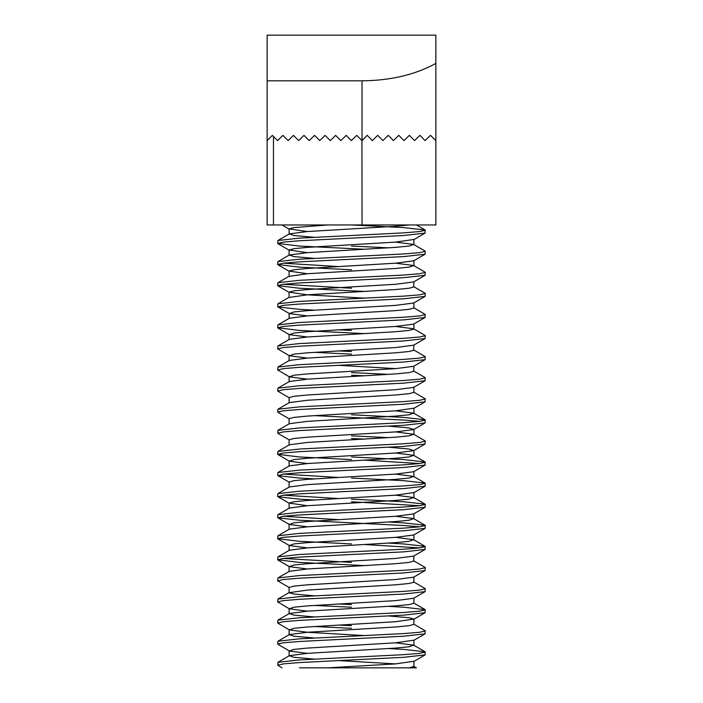 <?xml version="1.0" encoding="UTF-8"?>
<svg xmlns="http://www.w3.org/2000/svg" width="703" height="703" viewBox="0 0 703 703"><rect width="100%" height="100%" fill="white"/><g stroke="black" fill="none" stroke-linecap="round" stroke-linejoin="round"><path stroke-width="1.05" d="M364.945 249.284L299.302 246.05L277.685 243.414L283.3 242.096L299.302 240.778L403.698 235.505L425.095 233.115L425.095 229.986L403.698 227.596L351.5 224.96M277.685 243.414L277.905 240.531L299.302 238.141L403.698 232.869L419.7 231.551L425.315 230.233M282.026 667.85L277.685 665.214L283.3 663.896L299.302 662.577L403.698 657.305L425.095 654.915L425.095 651.786L403.698 649.396L388.821 648.553M277.685 665.214L277.905 662.331L299.302 659.941L403.698 654.669L419.7 653.351L425.315 652.033M307.378 653.351L289.355 651.004L277.685 644.124L283.3 642.806L299.302 641.488L403.698 636.215L425.095 633.825L425.095 630.696L413.645 624.053M277.685 644.124L277.905 641.241L299.302 638.851L403.698 633.579L419.7 632.261L425.315 630.942M364.945 635.609L307.378 632.261L289.355 629.914L277.685 623.034L283.3 621.716L299.302 620.398L403.698 615.125L425.095 612.735L425.095 609.606L403.698 607.216L388.821 606.373M277.685 623.034L277.905 620.151L299.302 617.761L403.698 612.489L419.7 611.171L425.315 609.853M307.378 611.171L289.355 608.824L277.685 601.944L283.3 600.626L299.302 599.308L403.698 594.035L425.095 591.645L425.095 588.516L413.645 581.873M277.685 601.944L277.905 599.061L299.302 596.671L403.698 591.399L419.7 590.081L425.315 588.763M314.179 595.828L293.854 594.035L289.1 592.717L289.1 587.444L277.685 580.854L283.3 579.536L299.302 578.217L403.698 572.945L425.095 570.555L425.095 567.426L413.645 560.783L413.9 555.809M364.945 565.634L299.302 562.4L277.685 559.764L283.3 558.446L299.302 557.128L403.698 551.855L425.095 549.465L425.095 546.336L403.698 543.946L388.821 543.103M277.685 580.854L277.905 577.971L299.302 575.581L403.698 570.309L419.7 568.991L425.315 567.673M419.7 547.901L364.945 544.544M277.685 559.764L277.905 556.881L299.302 554.491L403.698 549.219L419.7 547.901L425.315 546.582M351.5 543.946L299.302 541.31L277.685 538.674L283.3 537.356L299.302 536.038L403.698 530.765L425.095 528.375L425.095 525.246L403.698 522.856L388.821 522.013M419.7 526.811L403.698 525.493L299.302 520.22L277.905 517.83L283.3 516.266L299.302 514.947L403.698 509.675L425.095 507.285L425.095 504.156L403.698 501.766L351.5 499.13M277.685 538.674L277.905 535.791L299.302 533.401L403.698 528.129L419.7 526.811L425.315 525.493M419.7 505.721L351.5 501.766M277.685 517.584L277.905 514.701L299.302 512.311L403.698 507.039L419.7 505.721L425.315 504.403M314.179 499.974L299.302 499.13L277.905 496.74L283.3 495.176L299.302 493.858L403.698 488.585L425.095 486.195L425.095 483.066L403.698 480.676L351.5 478.04M277.685 496.494L277.905 493.611L299.302 491.221L403.698 485.949L419.7 484.631L425.315 483.312M314.179 478.884L299.302 478.04L277.905 475.65L283.3 474.086L299.302 472.768L403.698 467.495L425.095 465.105L425.095 461.976L403.698 459.586L351.5 456.95M419.7 463.541L364.945 460.184M277.685 475.404L277.905 472.521L299.302 470.131L403.698 464.859L419.7 463.541L425.315 462.223M351.5 459.586L299.302 456.95L277.685 454.314L283.3 452.996L299.302 451.678L403.698 446.405L425.095 444.015L425.095 440.886L413.645 434.243L395.622 431.906M364.945 439.094L351.5 438.496M277.685 454.314L277.905 451.431L299.302 449.041L403.698 443.769L419.7 442.451L425.315 441.132M388.821 437.653L351.5 435.86M289.1 445.087L289.1 439.814L277.685 433.224L283.3 431.906L299.302 430.588L403.698 425.315L425.095 422.925L425.095 419.796L403.698 417.406L351.5 414.77M419.7 421.361L403.698 420.043L314.179 415.614M277.685 433.224L277.905 430.341L299.302 427.951L403.698 422.679L419.7 421.361L425.315 420.043M289.355 419.014L277.685 412.134L283.3 410.816L299.302 409.498L403.698 404.225L425.095 401.835L425.095 398.706L413.645 392.063M277.685 412.134L277.905 409.251L299.302 406.861L403.698 401.589L419.7 400.271L425.315 398.952M289.355 397.924L277.685 391.044L283.3 389.726L299.302 388.408L403.698 383.135L425.095 380.745L425.095 377.616L413.645 370.973L413.9 365.999M364.945 375.824L351.5 375.226M277.685 391.044L277.905 388.161L299.302 385.771L403.698 380.499L419.7 379.181L425.315 377.863M388.821 374.383L351.5 372.59M307.378 379.181L289.355 376.843L277.685 369.954L283.3 368.636L299.302 367.317L403.698 362.045L425.095 359.655L425.095 356.526L413.645 349.883L413.9 344.909M277.685 369.954L277.905 367.071L299.302 364.681L403.698 359.409L419.7 358.091L425.315 356.773M307.378 358.091L289.355 355.753L277.685 348.864L283.3 347.546L299.302 346.228L403.698 340.955L425.095 338.565L425.095 335.436L413.645 328.793L395.622 326.456M364.945 333.644L299.302 330.41L277.685 327.774L283.3 326.456L299.302 325.137L403.698 319.865L425.095 317.475L425.095 314.346L413.645 307.703M277.685 348.864L277.905 345.981L299.302 343.591L403.698 338.319L419.7 337.001L425.315 335.683M277.685 327.774L277.905 324.891L299.302 322.501L403.698 317.229L419.7 315.911L425.315 314.593M314.179 310.164L299.302 309.32L277.905 306.93L283.3 305.366L299.302 304.048L403.698 298.775L425.095 296.385L425.095 293.256L413.645 286.613L413.9 281.639M364.945 291.464L299.302 288.23L277.685 285.594L283.3 284.276L299.302 282.957L403.698 277.685L425.095 275.295L425.095 272.166L413.645 265.523L395.622 263.186M277.685 306.684L277.905 303.801L299.302 301.411L403.698 296.139L419.7 294.821L425.315 293.502M277.685 285.594L277.905 282.711L299.302 280.321L403.698 275.049L419.7 273.731L425.315 272.413M351.5 269.776L299.302 267.14L277.685 264.504L283.3 263.186L299.302 261.868L403.698 256.595L425.095 254.205L425.095 251.076L413.645 244.433L395.622 242.096M277.685 264.504L277.905 261.621L299.302 259.231L403.698 253.959L419.7 252.641L425.315 251.323M388.821 247.843L351.5 246.05M351.5 628.306L314.179 626.514M351.5 625.67L338.055 625.064M351.5 607.216L314.179 605.424M351.5 604.58L338.055 603.974M351.5 562.4L283.3 558.446M338.055 519.614L283.3 516.266M338.055 498.524L283.3 495.176M338.055 477.434L283.3 474.086M351.5 354.136L314.179 352.344M351.5 351.5L338.055 350.902M351.5 330.41L338.055 329.812M351.5 288.23L283.3 284.276M338.055 266.542L283.3 263.186M413.645 666.233L416.422 667.85L409.146 667.85L416.194 667.85M327.624 667.85L395.622 663.896L413.9 661.259L413.9 666.532L409.146 667.85L299.302 667.85M367.194 135.328L372.362 140.6L377.739 135.328L382.907 140.6L388.284 135.328L393.452 140.6L398.829 135.328L403.997 140.6L409.374 135.328L414.542 140.6L419.919 135.328L425.087 140.6L430.464 135.328L435.86 140.6L435.86 224.96L435.86 63.402C415.174 74.755 390.569 80.555 362.027 80.81L267.14 80.81L267.14 140.6L272.36 135.38L277.58 140.6L282.905 135.38L288.125 140.6L293.45 135.38L298.67 140.6L303.995 135.38L309.215 140.6L314.54 135.38L319.76 140.6L325.085 135.38L330.305 140.6L335.63 135.38L340.85 140.6L346.175 135.38L351.395 140.6L356.72 135.38L362.027 140.6L367.194 135.328L362.036 140.6L362.027 80.81M267.14 80.81L267.14 35.15L435.86 35.15L435.86 63.402M361.94 140.6L362.045 224.96L435.86 224.96M273.467 136.487L273.467 224.96L362.045 224.96M273.467 224.96L267.14 224.96L267.14 140.6M395.622 663.896L338.055 660.539M314.179 659.098L293.854 657.305L289.355 655.688L307.378 653.351L395.622 648.078L409.146 646.76L413.645 645.143L395.622 642.806M314.179 638.008L293.854 636.215L289.355 634.598L307.378 632.261L395.622 626.988L409.146 625.67L413.9 624.352L413.9 619.079L409.146 617.761L388.821 615.969M314.179 616.918L293.854 615.125L289.355 613.508L307.378 611.171L395.622 605.898L409.146 604.58L413.9 603.262L413.9 597.989M289.1 592.717L307.378 590.081L395.622 584.808L409.146 583.49L413.9 582.172L413.9 576.899M277.905 577.971L289.355 571.328L307.378 568.991L395.622 563.718L409.146 562.4L413.9 561.082M277.905 556.881L289.355 550.238L307.378 547.901L395.622 542.628L409.146 541.31L413.645 539.693L395.622 537.356M277.905 535.791L289.355 529.148L307.378 526.811L395.622 521.538L409.146 520.22L413.645 518.603L395.622 516.266M277.905 514.701L289.355 508.058L307.378 505.721L395.622 500.448L409.146 499.13L413.645 497.513L395.622 495.176M277.905 493.611L289.355 486.968L307.378 484.631L395.622 479.358L409.146 478.04L413.645 476.423L395.622 474.086M277.905 472.521L289.355 465.878L307.378 463.541L395.622 458.268L409.146 456.95L413.645 455.333L395.622 452.996M277.905 451.431L289.355 444.788L307.378 442.451L395.622 437.178L409.146 435.86L413.645 434.243M277.905 430.341L289.355 423.698L307.378 421.361L395.622 416.088L409.146 414.77L413.645 413.153L395.622 410.816M277.905 409.251L289.355 402.608L307.378 400.271L395.622 394.998L409.146 393.68L413.9 392.362L413.9 387.089M277.905 388.161L289.355 381.518L307.378 379.181L395.622 373.908L409.146 372.59L413.9 371.272M395.622 368.636L338.055 365.279M277.905 367.071L289.355 360.428L307.378 358.091L395.622 352.818L409.146 351.5L413.9 350.182M277.905 345.981L289.355 339.338L307.378 337.001L395.622 331.728L409.146 330.41L413.9 329.092L413.9 323.819M277.905 324.891L289.355 318.248L307.378 315.911L395.622 310.638L409.146 309.32L413.9 308.002L413.9 302.729M364.945 298.177L307.378 294.821L289.1 292.184L289.1 297.457L307.378 294.821L395.622 289.548L409.146 288.23L413.9 286.912M307.378 273.731L289.1 271.094L289.1 276.367L307.378 273.731L395.622 268.458L409.146 267.14L413.645 265.523M314.179 258.388L293.854 256.595L289.355 254.978L307.378 252.641L395.622 247.368L409.146 246.05L413.645 244.433M314.179 237.298L293.854 235.505L289.355 233.888L307.378 231.551L395.622 226.278L409.146 224.96M289.355 651.004L293.854 649.396L307.378 648.078L395.622 642.806L413.9 640.169L413.9 645.442M289.355 629.914L293.854 628.306L307.378 626.988L395.622 621.716L413.9 619.079M289.355 608.824L293.854 607.216L307.378 605.898L395.622 600.626L413.645 598.279L425.095 591.645M289.1 587.444L293.854 586.126L307.378 584.808L395.622 579.536L413.645 577.189L425.095 570.555M307.378 568.991L289.355 566.644L293.854 565.036L307.378 563.718L395.622 558.446L413.645 556.099L425.095 549.465M307.378 547.901L289.355 545.554L293.854 543.946L307.378 542.628L395.622 537.356L413.645 535.009L425.095 528.375M307.378 526.811L289.355 524.464L293.854 522.856L307.378 521.538L395.622 516.266L413.645 513.919L425.095 507.285M307.378 505.721L289.1 503.084L293.854 501.766L307.378 500.448L395.622 495.176L413.9 492.539L413.9 497.812M289.1 487.267L289.1 481.994L293.854 480.676L307.378 479.358L395.622 474.086L413.645 471.739L425.095 465.105M307.378 463.541L289.355 461.194L293.854 459.586L307.378 458.268L395.622 452.996L413.645 450.649L409.146 449.041L388.821 447.249M289.1 439.814L293.854 438.496L307.378 437.178L395.622 431.906L413.645 429.559L409.146 427.951L388.821 426.159M289.1 423.997L289.1 418.724L293.854 417.406L307.378 416.088L395.622 410.816L413.9 408.179L413.9 413.452M289.1 402.907L289.1 397.634L293.854 396.316L307.378 394.998L395.622 389.726L413.645 387.388L425.095 380.745M289.355 376.843L293.854 375.226L307.378 373.908L395.622 368.636L413.645 366.298L425.095 359.655M289.355 355.753L293.854 354.136L307.378 352.818L395.622 347.546L413.645 345.208L425.095 338.565M307.378 337.001L289.355 334.663L293.854 333.046L307.378 331.728L395.622 326.456L413.645 324.118L425.095 317.475M307.378 315.911L289.355 313.573L293.854 311.956L307.378 310.638L395.622 305.366L413.645 303.028L425.095 296.385M289.1 292.184L293.854 290.866L307.378 289.548L395.622 284.276L413.645 281.938L425.095 275.295M289.1 271.094L293.854 269.776L307.378 268.458L395.622 263.186L413.645 260.848L425.095 254.205M307.378 252.641L289.1 250.004L293.854 248.686L307.378 247.368L395.622 242.096L413.9 239.459L413.9 244.732M307.378 231.551L289.1 228.914L293.854 227.596L327.624 224.96M277.905 662.331L289.355 655.688M425.095 651.786L413.645 645.143M277.905 641.241L289.355 634.598M277.905 620.151L289.355 613.508M425.095 609.606L413.645 602.963M277.905 599.061L289.355 592.418M425.095 546.336L413.645 539.693M425.095 525.246L413.645 518.603M425.095 504.156L413.645 497.513M425.095 483.066L413.645 476.423M425.095 461.976L413.645 455.333M425.095 419.796L413.645 413.153M277.905 303.801L289.355 297.158M277.905 282.711L289.355 276.068M277.905 261.621L289.355 254.978M277.905 240.531L289.355 233.888M425.095 229.986L416.422 224.96M289.1 655.987L289.1 650.714M289.1 634.897L289.1 629.624M289.1 613.807L289.1 608.534M289.1 571.627L289.1 566.354M289.1 550.537L289.1 545.264M413.9 539.992L413.9 534.719M289.1 529.447L289.1 524.174M413.9 518.902L413.9 513.629M289.1 508.357L289.1 503.084M413.9 476.722L413.9 471.449M289.1 466.177L289.1 460.904M413.9 455.632L413.9 450.359M413.9 434.542L413.9 429.269M289.1 381.817L289.1 376.544M289.1 360.727L289.1 355.454M289.1 339.637L289.1 334.364M289.1 318.547L289.1 313.274M413.9 265.822L413.9 260.549M289.1 255.277L289.1 250.004M289.1 234.187L289.1 228.914M413.645 661.549L425.095 654.915M413.645 640.459L425.095 633.825M413.645 619.369L425.095 612.735M289.355 566.644L277.905 560.01M289.355 545.554L277.905 538.92M289.355 524.464L277.905 517.83M289.355 503.374L277.905 496.74M413.645 492.829L425.095 486.195M289.355 482.284L277.905 475.65M289.355 461.194L277.905 454.56M413.645 450.649L425.095 444.015M413.645 429.559L425.095 422.925M413.645 408.469L425.095 401.835M289.355 334.663L277.905 328.02M289.355 313.573L277.905 306.93M289.355 292.483L277.905 285.84M289.355 271.393L277.905 264.75M289.355 250.303L277.905 243.66M413.645 239.758L425.095 233.115M289.355 229.213L282.026 224.96"/></g></svg>

